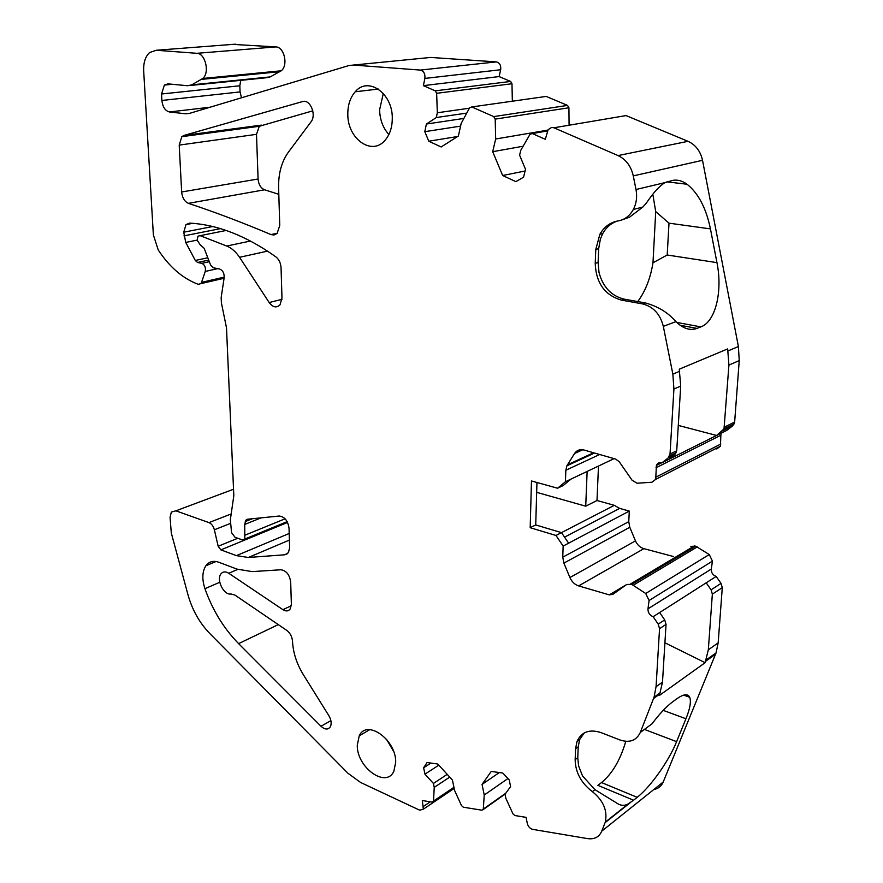 <?xml version="1.0" encoding="UTF-8"?>
<svg xmlns="http://www.w3.org/2000/svg" width="883" height="883" viewBox="0 0 883 883"><rect width="100%" height="100%" fill="white"/><g stroke="black" fill="none" stroke-linecap="round" stroke-linejoin="round"><path stroke-width="1.32" d="M536.665 492.339L585.727 506.191L587.14 471.434M587.78 455.44L587.758 456.169M625.782 741.334C620.385 759.91 612.305 773.651 601.533 782.559L597.857 785.34L633.564 800.208L628.641 803.596C624.667 806.234 620.385 805.859 615.793 802.47L594.91 789.656L582.515 775.892L578.575 765.859L577.758 757.735L578.21 746.808L575.595 748.663L575.153 759.612L577.758 757.735M598.486 466.047L596.996 500.506L614.336 505.33L619.634 508.398L629.303 511.091L563.155 546.08L562.758 557.162L563.895 563.1L569.91 577.537C571.831 581.809 574.734 584.601 578.63 585.904L609.27 594.866L612.879 594.369L626.676 584.48L631.709 584.369L645.716 593.486L649.082 600.506L647.979 608.84C647.901 612.603 649.623 615.23 653.133 616.709L716.19 576.444L721.036 583.387L722.283 587.648L718.166 642.868L716.069 652.89L663.21 782.018C661.389 786.201 658.265 788.707 653.839 789.501M706.201 582.824L711.08 589.844L712.349 594.138L708.321 649.822L705.131 662.68L664.921 642.791M619.634 508.398L564.546 537.151M614.336 505.33L555.981 535.473L563.155 546.08M596.996 500.506L585.727 506.191M621.323 116.39L626.069 115.585L688.012 141.324C695.638 144.812 700.473 151.148 702.526 160.309L738.398 346.544L739.237 360.595L734.645 422.063L732.735 425.805L726.852 430.341L668.817 459.348L674.811 454.657L676.72 450.76L680.705 386.092L679.259 369.193L727.658 348.917L728.916 365.087L724.016 428.906L716.61 435.462L678.287 425.407M652.979 262.792L667.195 254.999L669.005 223.167L655.716 211.611L652.979 262.792C650.44 278.41 645.363 291.335 637.736 301.567M652.857 194.459L655.716 211.611M383.31 93.455L379.602 109.779C379.878 119.691 382.968 127.936 388.862 134.503M393.52 751.267L386.566 739.347M617.217 221.07C611.047 223.222 606.235 227.361 602.769 233.498L600.385 239.028L598.674 248.653L598.111 262.516L599.005 272.439C602.946 287.118 611.378 296.026 624.281 299.171L645.142 302.88C656.996 306.103 666.566 311.633 673.861 319.469L675.97 321.633L663.321 326.346C660.175 314.017 653.177 306.522 642.338 303.851L621.444 300.121C604.767 295.231 596.025 282.979 595.219 263.366L595.782 249.47L599.877 234.282C604.16 226.788 610.241 222.328 618.133 220.916C624.667 219.768 629.734 215.949 633.343 209.47C636.455 203.399 637.338 196.743 636.003 189.514L633.277 175.894L702.526 160.309M621.477 220.077L629.557 217.152L642.857 207.041L646.599 202.759C653.332 192.693 659.446 185.982 664.943 182.626L636.003 189.514M575.595 748.663L577.007 741.477L579.623 739.634L584.193 732.967M579.623 739.634L578.21 746.808M633.564 800.208L637.184 797.338C650.981 786.521 669.137 760.384 676.599 741.654L644.424 729.413M653.133 616.709L658.21 624.138L659.557 628.652L656.069 686.676L654.06 697.162L640.307 732.449L652.04 723.795C659.491 713.839 666.466 706.433 672.967 701.577L676.61 698.917C683.552 694.027 687.912 693.486 689.711 697.294C691.29 701.488 690.031 708.641 685.948 718.751L676.599 741.654M536.952 482.493L535.727 524.944L561.489 532.637L568.63 543.177M614.115 458.63L570.981 479.105L563.133 485.573L557.57 488.222L531.467 480.97L530.186 527.703L555.981 535.473M680.197 325.275L697.007 328.388C691.279 330.496 685.374 329.238 679.281 324.591L675.97 321.633M697.007 328.388L700.903 326.887C715.936 321.412 722.691 290.562 716.952 262.626L710.44 228.896C706.201 208.245 698.42 193.366 687.084 184.249C682.073 180.673 677.118 179.426 672.217 180.496L664.943 182.626M658.508 694.987L657.692 694.568M705.131 662.68L659.38 695.44L662.493 682.151L666.047 624.402L664.711 619.921L659.667 612.537M347.814 114.028C347.339 139.139 372.483 156.688 385.54 139.68C389.966 134.183 392.207 127.152 392.284 118.587C392.957 93.477 368.145 75.96 355.22 91.777C350.275 97.472 347.803 104.889 347.814 114.028M270.971 234.569L273.995 235.021L277.119 233.432L279.756 225.452L278.609 187.88C278.311 173.598 281.589 161.666 288.465 152.075L310.926 121.986C316.842 114.911 310.132 98.797 302.45 101.6L183.918 135.452L181.843 136.666L179.205 145.099L181.655 191.975C182.273 197.803 184.525 201.589 188.41 203.344C214.779 212.063 242.295 222.472 270.971 234.569L277.306 233.244M188.41 203.344L264.602 189.79L278.807 194.315M264.602 189.79C260.761 188.145 258.587 184.558 258.079 179.006L256.5 134.337L259.304 126.28L312.814 110.839M357.284 745.142L359.249 735.815C366.754 718.685 396.456 739.888 395.683 762.415L393.884 771.135C386.235 788.872 356.611 767.36 357.284 745.142M205.871 565.76C202.196 571.61 201.887 579.259 204.933 588.685C212.582 610.197 223.807 628.508 238.609 643.619L320.982 726.256C324.944 729.755 328.068 729.932 330.341 726.775C331.776 723.619 331.291 719.932 328.884 715.716L303.2 674.446C296.666 663.718 293.101 652.647 292.505 641.224C292.074 636.61 290.132 632.979 286.677 630.33L234.955 595.098L230.949 593.961C224.006 595.561 216.125 579.999 220.838 574.027C222.814 571.489 225.441 571.246 228.741 573.266L282.913 609.678C286.048 611.588 288.509 611.29 290.308 608.795L291.368 604.193L290.684 582.052C289.591 574.701 286.335 570.606 280.915 569.767L252.174 571.61L237.019 569.127L218.774 562.239C213.333 560.363 209.028 561.533 205.871 565.76L216.07 561.5M525.098 171.004L502.648 175.507L515.871 181.655L523.575 177.185L525.517 169.326L519.59 155.165L520.782 150.287L530.032 134.271L532.272 133.554L545.319 139.304L548.133 129.669L551.643 127.417L553.917 127.781L618.034 155.574C625.948 159.348 631.036 166.125 633.277 175.894M502.648 175.507L492.703 151.699L523.122 146.225M463.873 118.432L426.401 124.039L424.8 131.677L428.774 141.214L441.147 146.964L458.376 136.048L461.158 123.477L469.59 107.825L471.787 106.942L493.74 116.6L495.197 119.117L495.672 138.995L492.703 151.699M495.672 138.995L547.857 130.121M544.557 96.655L546.202 96.424L567.526 105.408L568.917 107.77L569.082 125.22M428.774 141.214L457.637 136.512M424.8 131.677L460.573 126.126M426.401 124.039L436.323 117.527L466.754 113.101M575.153 759.612C575.385 772.349 581.113 783.011 592.338 791.61C603.42 800.616 607.725 810.804 605.263 822.161L601.753 831.157C599.16 837.051 594.447 839.534 587.625 838.618L532.747 829.38C530.021 828.618 528.211 826.665 527.317 823.519L526.08 817.36L514.899 815.55L512.979 813.883L505.86 798.331L505.032 794.236L510.595 786.621L509.237 779.932L502.802 773.033L491.246 771.433L482.052 784.402L484.237 795.02L483.288 809.093L481.997 810.219L463.31 807.194L461.478 805.572L454.613 790.484L452.427 780.053L437.78 764.027L427.074 762.537L423.619 767.769L424.966 774.137L433.41 783.453L434.237 787.371L433.52 801.058L432.317 802.161L422.306 800.539L423.354 809.181L419.668 810.186L360.628 782.481L347.957 773.254L209.668 633.398C199.448 622.791 192.207 609.855 187.913 594.568L171.291 532.946L170.066 517.372L171.335 512.074L175.883 510.827L208.973 522.615C211.578 523.751 213.377 526.147 214.37 529.789L218.167 546.268L220.871 549.877L236.434 555.628L248.366 557.482L284.955 554.767L288.443 552.615L289.635 547.648L289.039 528.288C287.924 520.771 284.624 516.687 279.149 516.025L247.383 519.248L245.827 520.197L244.723 524.425L244.812 539.049L242.163 539.833L235.01 537.261L231.567 532.714L230.342 519.745L233.818 495.771L226.501 327.803L221.401 302.891L221.169 297.637L224.172 277.659C224.337 273.211 222.836 270.341 219.657 269.039L213.211 267.737L210.596 265.043L204.15 248.289L200.187 244.812L197.163 240.165L198.002 236.147L200.143 235.673L226.732 246.037C231.567 247.991 235.838 251.743 239.547 257.295L269.194 302.56C272.924 307.416 276.534 308.167 280.021 304.823L281.975 297.924L281.059 267.77C280.739 263.024 279.006 259.392 275.849 256.854C246.357 235.882 217.604 224.635 189.613 223.112L185.993 224.602L183.752 232.196L185.739 242.428L195.298 260.474L197.571 262.483L201.788 263.333C204.768 264.757 205.927 267.45 205.264 271.434L201.534 282.372L200.805 283.653L198.233 284.315C182.991 278.653 169.646 267.207 158.234 249.966L153.366 234.878L143.675 70.861C143.366 62.594 145.375 56.468 149.691 52.494L156.302 50.265L196.887 53.311C205.397 53.3 209.944 72.792 202.781 78.466L191.81 84.845L187.66 85.739L167.958 83.863L164.404 85.077L161.534 93.995L161.887 100.463C162.671 107.009 165.198 110.85 169.481 111.964L185.618 113.786L189.304 113.454L348.884 65.552L353.454 65.055L420.297 70.077C423.763 71.015 425.297 73.797 424.878 78.421L423.387 85.64L435.231 90.85L436.644 93.3L437.328 112.77L469.381 108.212M437.328 112.77L436.323 117.527M423.387 85.64L499.094 76.578L510.639 81.435L511.985 83.73L512.339 101.214M353.454 65.055L430.65 57.439L496.301 61.898C499.69 62.77 501.147 65.386 500.672 69.746L499.094 76.578M241.489 97.792L240.066 91.92L239.834 85.772L240.706 80.353M232.781 44.382L275.816 46.909C284.293 46.876 288.454 65.364 281.224 70.795L270.187 76.909L266.037 77.781L190.375 85.463M434.237 787.371L449.734 777.106M433.41 783.453L447.217 774.358M424.966 774.137L438.829 765.164M423.619 767.769L430.937 763.078M484.237 795.02L507.935 778.541M482.052 784.402L499.337 772.548M577.007 741.477C581.467 731.797 589.535 728.861 601.213 732.669L619.844 739.932C629.546 743.144 636.367 740.649 640.307 732.449M716.19 576.444C712.791 575.109 711.146 572.648 711.268 569.071L712.449 561.135L709.259 554.546L695.738 546.169L690.826 546.367M673.652 556.566L643.895 548.663C640.098 547.504 637.294 544.91 635.473 540.882L629.789 527.272L628.762 521.643L629.303 511.091M535.727 524.944L530.186 527.703M570.981 479.105L565.44 481.732L557.57 488.222M663.321 326.346L672.857 374.138L673.917 389.039L670.02 454.072L668.1 458.001L662.095 462.703C659.458 462.129 657.559 463.034 656.411 465.429L655.705 479.359L651.952 482.228L637.029 483.244L632.029 480.164L619.248 461.754L615.683 459.083L584.016 450.021C579.965 449.05 576.809 450.209 574.546 453.498L566.886 465.805L565.848 470.242L565.44 481.732M655.992 467.78L720.859 435.242L720.429 446.202L716.742 448.983M720.859 435.242L721.245 433.145M662.095 462.703L668.817 459.348M708.321 649.822L718.166 642.868M712.349 594.138L722.283 587.648M711.08 589.844L721.036 583.387M722.515 430.893L732.735 425.805M724.435 427.118L734.645 422.063M728.916 365.087L739.237 360.595M705.727 661.224L715.561 654.193M601.533 782.559L637.184 797.338M663.221 710.374L685.948 718.751M728.045 350.904L738.398 346.544M676.786 322.438L700.903 326.887M667.195 254.999L716.952 262.626M669.005 223.167L710.44 228.896M181.655 191.975L258.079 179.006M179.205 145.099L256.5 134.337M183.918 135.452L261.379 125.121M302.45 101.6L304.238 101.379M282.913 609.678L291.302 605.738M228.741 573.266L237.759 569.403M320.982 726.256L330.893 720.638M238.609 643.619L278.277 624.612M204.933 588.685L219.779 582.261M645.142 302.88L642.338 303.851M624.281 299.171L621.444 300.121M598.111 262.516L595.219 263.366M598.674 248.653L595.782 249.47M618.034 155.574L688.012 141.324M553.917 127.781L626.069 115.585M532.272 133.554L547.46 130.96M495.197 119.117L568.917 107.77M493.74 116.6L567.526 105.408M471.787 106.942L546.202 96.424M436.644 93.3L511.985 83.73M435.231 90.85L510.639 81.435M424.878 78.421L500.672 69.746M420.297 70.077L496.301 61.898M185.618 113.786L189.944 113.267M169.481 111.964L210.132 107.207M161.887 100.463L240.066 91.92M161.534 93.995L239.834 85.772M191.81 84.845L270.187 76.909M201.523 79.382L279.955 71.666M196.887 53.311L275.816 46.909M156.302 50.265L235.441 44.172M201.534 282.372L224.227 277.13M205.264 271.434L217.704 268.642M201.788 263.333L209.304 261.688M197.571 262.483L208.686 260.066M195.298 260.474L207.803 257.77M185.739 242.428L197.163 240.11M183.951 235.871L220.441 228.631M183.752 232.196L212.66 226.534M269.194 302.56L281.953 299.304M239.547 257.295L267.571 251.125M226.732 246.037L250.507 241.026M200.143 235.673L226.158 230.463M245.22 535.087L285.11 518.796M244.723 524.425L261.092 517.857M245.275 521.555L252.306 518.751M284.955 554.767L287.604 553.619M248.366 557.482L289.403 540.076M236.434 555.628L289.194 533.487M220.871 549.877L287.56 522.438M218.167 546.268L237.77 538.255M214.37 529.789L230.066 523.564M208.973 522.615L231.313 513.895M175.883 510.827L233.531 489.248M423.542 806.345L430.253 801.83M433.52 801.058L453.95 787.327M483.288 809.093L505.782 793.21M601.753 831.157L663.21 782.018M605.065 822.691L630.727 802.294M592.338 791.61L594.91 789.656M647.979 608.84L711.268 569.071M649.082 600.506L712.449 561.135M645.716 593.486L709.259 554.546M633.343 585.164L697.316 546.886M631.709 584.369L695.738 546.169M630.506 583.994L694.568 545.826M609.27 594.866L626.246 584.789M578.63 585.904L643.895 548.663M569.91 577.537L635.473 540.882M563.895 563.1L629.789 527.272M562.758 557.162L628.762 521.643M565.848 470.242L599.689 454.502M567.416 464.833L593.597 452.758M574.546 453.498L582.791 449.756M656.113 477.041L720.859 444.006M668.1 458.001L674.811 454.657M670.02 454.072L676.72 450.76M673.917 389.039L680.705 386.092M672.857 374.138L679.667 371.268M658.21 624.138L664.711 619.921M656.069 686.676L662.493 682.151M653.563 698.519L659.976 693.939M659.557 628.652L666.047 624.402M724.016 428.906L734.237 423.829M706.234 659.91L716.069 652.89M689.711 697.294L683.641 695.12M666.842 181.843L687.095 184.249M378.31 89.051L355.22 91.777M181.843 136.666L259.304 126.28M359.249 735.815L369.745 729.645M602.769 233.498L599.877 234.282M642.857 207.041L633.343 209.47M164.404 85.077L172.384 84.282M202.781 78.466L281.224 70.795M200.805 283.653L224.083 278.255M185.993 224.602L192.704 223.322M244.812 539.049L287.163 521.654M245.827 520.197L248.498 519.127M423.354 809.181L454.171 788.409M433.398 801.609L454.028 787.724M483.178 809.59L505.153 794.071M605.263 822.161L628.63 803.596M566.886 465.805L594.546 453.034M655.705 479.359L720.429 446.202M656.411 465.429L661.952 462.659M669.612 455.937L676.323 452.604M654.06 697.162L660.473 692.581"/></g></svg>
